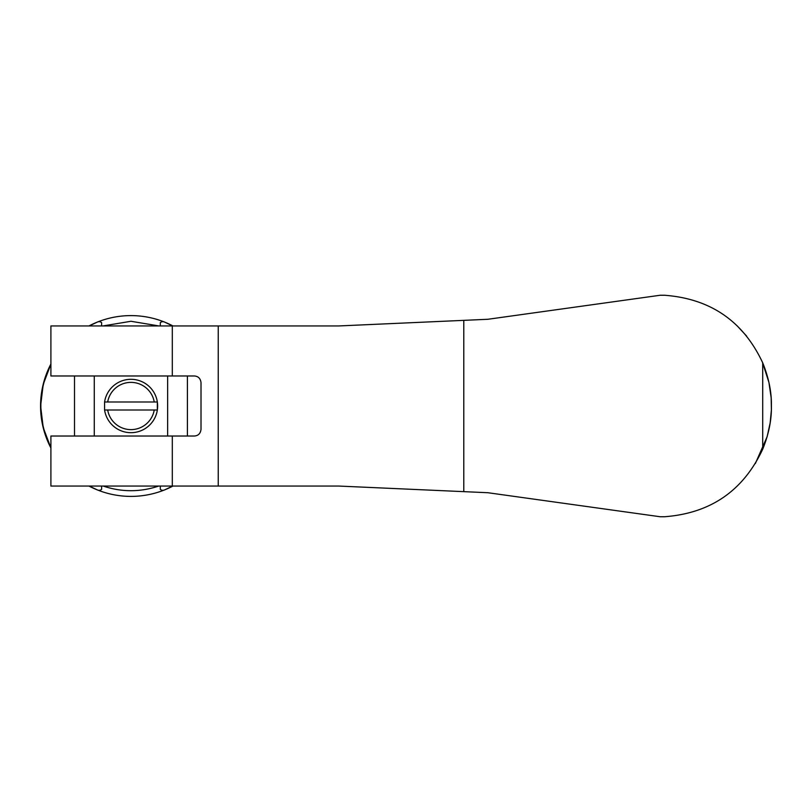 <?xml version="1.0" encoding="UTF-8"?>
<svg xmlns="http://www.w3.org/2000/svg" width="812" height="812" viewBox="0 0 812 812"><rect width="100%" height="100%" fill="white"/><g stroke="black" fill="none" stroke-linecap="round" stroke-linejoin="round"><path stroke-width="1.22" d="M172.306 375.976L172.306 325.947L50.902 325.947L50.902 375.976L194.342 375.976C198.27 376.26 200.493 378.483 201.011 382.655L201.011 429.345C200.503 433.506 198.28 435.739 194.342 436.024L50.902 436.024L50.902 486.053L172.306 486.053L172.306 436.024M762.377 362.04L768.923 382.381L771.167 397.789L771.4 409.847L771.4 402.153C771.116 389.567 768.213 376.453 762.712 362.822C743.264 321.227 710.53 298.704 664.5 295.253L660.176 295.253L487.87 319.278L463.784 320.354L463.784 491.646L487.87 492.722L660.176 516.747L664.5 516.747C710.53 513.296 743.264 490.783 762.712 449.178C768.213 435.577 771.106 422.463 771.4 409.847L770.162 422.93L767.117 436.754L755.343 463.561M172.306 325.947L338.705 325.947L463.784 320.354M463.784 491.646L338.705 486.053L172.306 486.053M737.154 325.825L746.634 336.097M94.273 375.976L94.273 436.024M157.345 409.999L157.345 402.001A26.684 26.684 0 0 1 130.955 432.684A26.684 26.684 0 0 1 104.575 409.999L157.345 409.999M107.681 402.001A23.619 23.619 0 0 1 154.239 402.001L104.575 402.001L104.575 409.999M154.239 402.001L157.345 402.001A26.684 26.684 0 0 0 104.575 402.001M154.239 409.999A23.619 23.619 0 0 1 107.681 409.999M88.975 325.947A90.396 90.396 0 0 1 172.946 325.947M172.946 486.053A90.396 90.396 0 0 1 88.975 486.053M50.902 447.98A90.396 90.396 0 0 1 50.902 364.02M89.198 486.053L96.679 489.606A90.355 90.355 0 0 1 89.056 486.053L96.679 489.606C98.567 490.651 100.211 490.57 101.612 489.342L101.612 486.185M74.511 436.024L74.511 375.976M101.612 325.815L101.612 322.658C100.201 321.43 98.556 321.349 96.679 322.394L89.056 325.947A90.355 90.355 0 0 1 96.679 322.394L89.198 325.947M158.472 325.866L130.955 321.278L103.449 325.866M160.309 325.815L160.309 322.658C161.71 321.43 163.354 321.349 165.242 322.394A90.355 90.355 0 0 1 172.865 325.947L165.171 322.364L172.723 325.947M187.41 436.024L187.41 375.976M160.309 486.185L160.309 489.342C161.72 490.57 163.364 490.651 165.242 489.606L172.865 486.053A90.355 90.355 0 0 1 165.242 489.606L172.723 486.053M103.449 486.134C121.739 492.224 140.08 492.224 158.472 486.134M50.902 447.351A90.102 90.102 0 0 1 50.902 364.649M762.712 449.178L762.712 362.822M218.235 486.053L218.235 325.947M50.902 447.909A90.355 90.355 0 0 1 50.902 364.091L43.219 384.421L40.6 406L43.219 427.579L50.902 447.909M167.648 375.976L167.648 436.024"/></g></svg>

